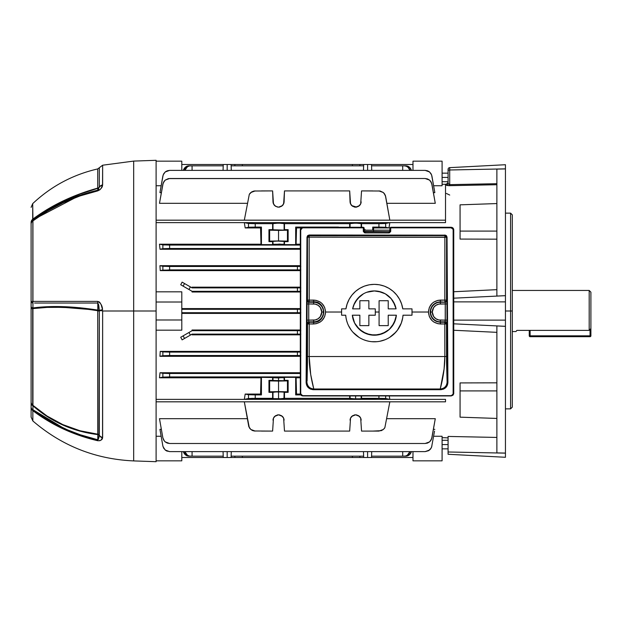 <?xml version="1.0" encoding="UTF-8"?>
<svg xmlns="http://www.w3.org/2000/svg" width="622" height="622" viewBox="0 0 622 622"><rect width="100%" height="100%" fill="white"/><g stroke="black" fill="none" stroke-linecap="round" stroke-linejoin="round"><path stroke-width="0.93" d="M223.057 451.619L223.259 457.497L227.178 457.497L227.178 451.619L227.178 457.497L234.883 457.497L234.883 456.167L234.883 457.497L242.347 457.497L242.386 456.167L242.347 457.497L359.889 457.497L359.889 456.167L359.889 457.497L367.594 457.497L367.594 451.619L367.594 457.497L412.977 457.497L371.513 457.497L371.715 451.619L371.513 457.497L363.683 457.497L363.473 451.619L363.683 457.497L231.089 457.497L231.298 451.619L231.089 457.497L181.795 457.497L223.259 457.497L223.057 451.619M352.386 456.167L352.425 457.497L352.386 456.167M231.298 170.381L231.089 164.503L227.178 164.503L227.178 170.381L227.178 164.503L181.795 164.503L223.259 164.503L223.057 170.381L223.259 164.503L231.089 164.503L231.298 170.381M371.715 170.381L371.513 164.503L367.594 164.503L367.594 170.381L367.594 164.503L359.889 164.503L359.889 165.833L359.889 164.503L352.425 164.503L352.386 165.833L352.425 164.503L234.883 164.503L234.883 165.833L234.883 164.503L231.089 164.503L363.683 164.503L363.473 170.381L363.683 164.503L412.977 164.503L371.513 164.503L371.715 170.381M242.386 165.833L242.347 164.503L242.386 165.833M361.164 223.282L361.164 227.271L361.164 223.282L360.682 223.212L361.545 223.663L361.545 227.271L361.545 223.663L378.93 223.663L378.93 227.092L388.975 227.94L389.831 222.645L385.368 223.508L380.12 223.663L361.545 223.663L355.613 223.096L349.673 223.663L284.487 223.663L278.547 223.096L272.615 223.663L254.04 223.663L248.792 223.508L244.322 222.645L389.831 222.645L388.975 227.94L373.589 227.94L373.519 230.171L373.589 227.94L372.733 227.092L372.733 230.171L372.733 227.092L378.93 227.092L372.733 227.092L373.589 227.94L373.48 231.648M260.797 235.831L260.991 244.205L261.427 244.64L261.427 227.092L260.571 227.94L245.185 227.94L248.481 227.287L261.427 227.092L260.571 227.94L260.991 244.205L260.571 227.94L260.991 244.205L159.489 244.205L160.01 249.259L159.489 244.205L162.863 244.874L162.863 248.691L160.01 249.259L169.612 248.497L169.612 245.068L300.294 245.068L168.422 245.068L159.489 244.205L160.01 249.259L300.294 249.259L160.01 249.259L159.489 244.205L260.991 244.205L261.427 244.64L272.615 244.64L279.612 244.073L284.487 244.64L295.675 244.64L296.103 244.205L296.523 227.94L301.134 227.94L296.523 227.94L296.103 244.205L296.523 227.94L295.675 227.092L338.485 227.092L295.675 227.092L295.675 244.64L284.487 244.64L284.487 241.647L288.134 241.647L287.457 241.103L278.547 240.924L269.645 241.103L268.961 241.647L272.615 241.647L272.615 244.64L261.427 244.64L261.427 227.092L255.23 227.092L255.23 223.663L272.615 223.663L272.615 229.658L268.961 229.658L268.961 241.647L277.49 241.079L288.134 241.647L288.134 229.658L284.487 229.658L284.487 223.663L349.673 223.663L349.673 227.271L349.673 223.663L350.536 223.212L350.054 223.282L350.054 227.271L350.054 223.282M283.624 230.109L268.961 229.658L269.645 230.202L287.457 230.202L288.134 229.658L284.106 230.039L284.487 223.663L282.411 223.15L272.996 223.282L272.615 229.658L278.547 230.226L272.996 230.039L272.996 223.282L282.411 223.15L284.106 223.282L284.106 230.039L283.624 230.109M361.164 398.718L378.93 398.337L361.545 398.337L361.545 395.942L361.164 398.718L361.164 395.942L361.164 398.718L355.613 398.904L355.613 395.942L355.613 398.904L349.673 398.337L284.487 398.337L278.547 398.904L278.547 391.774L284.106 391.961L283.966 398.756L251.809 398.368L244.322 399.355L245.185 394.06L260.571 394.06L260.991 377.795L159.489 377.795L160.01 372.741L300.294 372.741L160.01 372.741L159.489 377.795L260.991 377.795L260.571 394.06L245.185 394.06L244.322 399.355L389.831 399.355L244.322 399.355L248.481 398.531L248.481 394.713L255.23 394.908L255.23 398.337L272.615 398.337L272.615 392.342L268.961 392.342L268.961 380.353L272.615 380.353L272.615 377.36L261.427 377.36L261.427 394.908L255.23 394.908L261.427 394.908L260.571 394.06L261.427 394.908L261.427 377.36L284.106 377.741L284.106 380.734L278.547 380.921L278.547 377.927L284.487 377.36L284.487 380.353L288.134 380.353L288.134 392.342L284.487 392.342L284.487 398.337L349.673 398.337L349.673 395.942L350.054 398.718L350.054 395.942L350.054 398.718L350.536 398.788L350.054 398.718M156.106 399.378L445.515 399.378L445.515 401.82L156.106 401.82L445.515 401.82L445.515 399.378L156.106 399.378M181.795 330.173L156.106 330.173L181.795 330.173L181.795 319.988L181.795 330.173M300.294 313.402L181.795 313.402L300.294 313.402M389.271 395.942L389.831 399.355L389.271 395.942L389.831 399.355L385.368 398.492L378.93 398.337L378.93 395.942L378.93 398.337L385.671 398.531L385.671 395.942L385.671 398.531L389.831 399.355L389.271 395.942M300.294 334.838L192.074 334.838L192.074 334.115L192.074 334.838L300.294 334.838M192.074 330.002L300.294 330.002L192.074 330.002L192.074 330.694L192.074 330.002M182.114 339.869L180.714 337.248L182.114 339.869L192.074 334.115L297.425 334.115L192.074 334.115L190.418 335.071L188.933 332.506L190.418 335.071L184.571 338.446L183.086 335.88L180.714 337.248L182.114 339.869L184.571 338.446L183.086 335.88L180.714 337.248L182.114 339.869M300.854 352.068L162.863 351.904L162.863 355.722L159.932 356.305L300.294 356.305L159.932 356.305L160.243 351.383L300.294 351.383L160.243 351.383L159.932 356.305L168.422 355.527L300.854 355.559M260.571 227.94L245.185 227.94L244.322 222.645L245.185 227.94L244.322 222.645L389.831 222.645L388.975 227.94L373.589 227.94M181.795 308.598L300.294 308.598L181.795 308.598M156.106 291.827L181.795 291.827L181.795 302.012L156.106 302.012L181.795 302.012L181.795 291.827L156.106 291.827M445.515 222.622L156.106 222.622L445.515 222.622L445.515 220.18L445.515 222.622M180.714 284.752L182.114 282.131L180.714 284.752L188.933 289.494L190.418 286.929L192.074 287.885L192.074 287.162L300.294 287.162L192.074 287.162L192.074 287.885L297.425 287.885L192.074 287.885L182.114 282.131L184.571 283.554L183.086 286.12L180.714 284.752L182.114 282.131L180.714 284.752M300.854 287.846L297.425 287.885L297.425 291.306L192.074 291.306L192.074 291.998L300.294 291.998L192.074 291.998L192.074 291.306L300.854 291.337M300.854 269.932L162.863 270.096L162.863 266.278L159.932 265.695L300.294 265.695L159.932 265.695L160.243 270.617L159.932 265.695L168.422 266.473L300.854 266.441M300.294 270.617L160.243 270.617L300.294 270.617M160.243 431.116L162.863 445.958L159.932 429.351L161.362 429.351L159.932 429.351L162.863 445.958L163.679 448.19L165.685 450.382M433.41 429.351L434.84 429.351L433.41 429.351M433.62 436.263L442.087 436.263L433.62 436.263M156.106 436.263L161.152 436.263L156.106 436.263M159.489 418.684L247.299 418.684L159.489 418.684L162.863 437.834L159.489 418.684M430.408 441.052L431.909 437.834L435.283 418.684L386.861 418.684L435.283 418.684L431.598 438.992L429.569 441.892L427.508 443.082L425.16 443.494L169.612 443.494L167.264 443.082L165.203 441.892L163.679 440.073L162.863 437.834L164.363 441.052M261.427 431.093L272.615 431.093L273.47 418.116L274.691 416.382L278.547 414.82L282.411 416.382L283.624 418.116L284.487 431.093L349.673 431.093L350.536 418.116L351.749 416.382L355.613 414.82L359.469 416.382L360.682 418.116L361.545 431.093L378.93 431.093L361.545 431.093L360.682 418.116L358.637 415.714L355.613 414.82L352.581 415.714L350.536 418.116L349.673 431.093L284.487 431.093L283.624 418.116L281.579 415.714L278.547 414.82L275.523 415.714L273.47 418.116L272.615 431.093L254.04 430.984L250.829 429.483L248.792 426.583L244.322 401.835L389.831 401.835L384.863 427.664L383.331 429.483L381.27 430.673L372.733 431.093M360.682 223.212L350.536 223.212L360.682 223.212M261.427 190.907L272.615 190.907L254.04 191.016L251.809 191.825L249.298 194.336L249.982 193.356M384.178 193.356L385.671 196.568L389.831 220.165L244.322 220.165L249.298 194.336L244.322 220.165L389.831 220.165L385.368 195.417L383.331 192.517L380.12 191.016L361.545 190.907L360.682 203.884L358.637 206.286L355.613 207.18L352.581 206.286L350.536 203.884L349.673 190.907L284.487 190.907L283.624 203.884L281.579 206.286L278.547 207.18L275.523 206.286L273.47 203.884L272.615 190.907L272.996 201.816L273.983 204.793M360.682 398.788L350.536 398.788L360.682 398.788M255.23 431.093L250.829 429.483L249.298 427.664L244.322 401.835L389.831 401.835L384.863 427.664L383.331 429.483L378.93 431.093M384.178 428.644L384.863 427.664M223.212 456.167L192.074 456.167L192.074 451.619L192.074 456.167L223.212 456.167M192.074 456.167L188.933 456.167L192.074 456.167L189.383 456.066L187.447 455.25L184.827 451.619A6.85 5.932 -90 0 0 190.418 456.167L187.898 456.066L185.962 455.25L183.342 451.619A6.85 5.932 90 0 0 188.933 456.167M363.637 456.167L231.135 456.167L363.637 456.167M430.408 180.948L431.909 184.166L435.283 203.316L386.861 203.316L435.283 203.316L431.598 183.008L429.569 180.108L427.508 178.918L425.16 178.506L168.422 178.607L165.203 180.108L163.174 183.008L159.489 203.316L247.299 203.316L159.489 203.316L162.863 184.166L164.363 180.948M434.84 192.649L433.41 192.649L434.84 192.649L431.909 176.042L434.84 192.649M160.243 190.884L162.863 176.042L159.932 192.649L161.362 192.649L159.932 192.649L163.174 174.891L165.203 171.983L167.264 170.793L169.612 170.381L425.16 170.381L427.508 170.793L429.569 171.983L431.598 174.891L434.529 190.884M161.152 185.737L156.106 185.737L161.152 185.737M442.087 185.737L433.62 185.737L442.087 185.737L442.087 161.16L412.977 161.16L412.977 170.381L412.977 161.16L442.087 161.16L442.087 185.737M363.637 165.833L231.135 165.833L363.637 165.833M223.212 165.833L192.074 165.833L192.074 170.381L192.074 165.833L188.933 165.833L223.212 165.833M402.698 170.381L402.698 165.833L371.559 165.833L405.839 165.833L402.698 165.833L402.698 170.381M300.854 309.258L181.795 309.289L297.425 309.289L297.425 312.71L300.854 312.742M181.795 312.71L297.425 312.71L181.795 312.71M192.074 291.306L188.933 289.494L192.074 291.306M300.854 334.154L297.425 334.115L297.425 330.694L300.854 330.663M192.074 330.694L297.425 330.694L192.074 330.694L183.086 335.88L192.074 330.694M402.698 456.167L402.698 451.619L402.698 456.167L371.559 456.167L405.839 456.167L402.698 456.167L405.388 456.066L407.324 455.25L409.945 451.619A6.85 5.932 90 0 1 404.362 456.167L405.839 456.167A6.85 5.932 -90 0 0 411.43 451.619L409.657 454.565L407.869 455.755L405.839 456.167M160.01 372.741L168.422 373.503L300.294 373.503L169.612 373.503L169.612 376.932L163.174 377.087L159.489 377.795L162.863 377.126L162.863 373.309L160.01 372.741L159.489 377.795L160.01 372.741M169.612 248.497L300.294 248.497L169.612 248.497L169.612 245.068L162.863 244.874L162.863 248.691L169.612 248.497M162.863 351.904L160.243 351.383L162.863 351.904L162.863 355.722L169.612 355.527L169.612 352.099L297.425 352.099L297.425 355.527L169.612 355.527L169.612 352.099L162.863 351.904M162.863 270.096L160.243 270.617L169.612 269.901L297.425 269.901L297.425 266.473L169.612 266.473L169.612 269.901L169.612 266.473L162.863 266.278L162.863 270.096M372.733 190.907L361.545 190.907L360.682 203.884L359.469 205.618L355.613 207.18L354.548 207.079M365.2 230.171L365.2 229.658L364.173 229.658L365.2 229.658L365.2 230.171M364.562 230.171L365.2 229.658L364.562 230.171M283.111 204.793L284.106 201.816L284.487 190.907L349.673 190.907L350.054 201.816L351.041 204.793M300.807 394.908L295.675 394.908L295.675 377.36L284.487 377.36L295.675 377.36L296.103 377.795L296.523 394.06L296.103 377.795L300.294 377.795L296.103 377.795L295.675 377.36L295.675 394.908L300.807 394.908M249.329 227.209L255.23 227.092L255.23 223.663L248.481 223.469L248.481 227.287L248.481 223.469L244.322 222.645L245.185 227.94L249.982 227.178M296.103 244.205L300.294 244.205L296.103 244.205L295.675 244.64L295.675 227.092L296.523 227.94M164.363 244.982L163.679 244.951M296.523 394.06L300.387 394.06L296.523 394.06L295.675 394.908L296.523 394.06L296.103 377.795L296.305 386.169M300.294 376.932L169.612 376.932L300.294 376.932M260.991 377.795L261.427 377.36L260.991 377.795L260.571 394.06M245.185 394.06L248.481 394.713L245.185 394.06L244.322 399.355L245.185 394.06M359.469 416.382L360.146 417.175M356.624 414.913L354.548 414.921M279.573 414.913L277.529 414.913L279.612 414.921M283.088 417.175L282.474 416.445M249.298 427.664L249.982 428.644M431.909 445.958L431.093 448.19L428.589 450.701L430.408 449.17L431.598 447.109L434.529 431.116M166.183 450.701L169.612 451.619L425.16 451.619L428.597 450.693M425.16 451.619L169.612 451.619L425.16 451.619L429.569 450.017M425.16 443.494L169.612 443.494L425.16 443.494L429.569 441.892L431.093 440.073M425.16 178.506L169.612 178.506L425.16 178.506L429.569 180.108L431.093 181.927M425.16 170.381L169.612 170.381L425.16 170.381L429.569 171.983L428.597 171.307M166.175 171.307L165.203 171.983L169.612 170.381M405.839 165.833L407.869 166.245L409.657 167.435L411.43 170.381A6.85 5.932 -90 0 0 405.839 165.833L402.698 165.833M409.945 170.381L408.172 167.435L406.384 166.245L404.362 165.833A6.85 5.932 90 0 1 409.945 170.381M412.977 451.619L412.977 460.84L442.087 460.84L442.087 436.263L442.087 460.84L412.977 460.84L412.977 451.619M273.462 418.139L273.151 419.057M273.12 419.181L272.996 420.169M274.691 416.382L274.014 417.168M273.983 417.207L273.486 418.101M277.451 414.928L274.706 416.367M282.396 416.367L279.651 414.928M283.616 418.101L283.111 417.207M284.098 420.169L283.974 419.181M283.951 419.057L283.632 418.139M278.547 414.82L277.529 414.913M350.528 418.139L350.209 419.057M350.186 419.181L350.054 420.169M351.749 416.382L351.072 417.168M351.041 417.207L350.544 418.101M354.587 414.913L355.605 414.82M354.509 414.928L351.757 416.367M356.709 414.928L359.454 416.367M360.674 418.101L360.177 417.207M361.164 420.169L361.032 419.181M361.009 419.057L360.698 418.139M269.645 230.202L269.645 241.103L268.961 241.647L268.961 229.658L269.645 230.202L278.547 230.381L278.547 240.924L269.645 241.103L269.645 230.202M287.457 230.202L287.457 241.103L278.547 240.924L278.547 230.381L287.457 230.202L288.134 229.658L288.134 241.647L287.457 241.103L287.457 230.202M287.457 391.798L288.134 392.342L288.134 380.353L287.457 380.897L287.457 391.798L287.457 380.897L278.547 381.076L278.547 391.619L287.457 391.798L278.547 391.619L278.547 381.076L269.645 380.897L269.645 391.798L278.547 391.619L269.645 391.798L269.645 380.897L268.961 380.353L268.961 392.342L269.645 391.798L268.961 392.342L272.615 392.342L277.49 391.774L288.134 392.342L287.457 391.798M284.106 380.734L268.961 380.353L269.645 380.897L287.457 380.897L288.134 380.353L284.106 380.734L284.487 377.36L284.106 380.734L278.547 380.921L272.996 380.734L272.996 377.741L278.547 377.927L278.547 380.921L273.47 380.804L272.615 380.353L272.615 377.36L272.996 380.734M284.106 398.718L284.106 391.961L284.106 398.718L274.691 398.85L272.615 398.337L272.615 392.342L272.996 391.961L272.996 398.718L272.996 391.961L278.547 391.774L278.547 398.904L272.996 398.718M283.624 203.884L282.411 205.618L278.547 207.18L279.612 207.079M283.088 204.832L282.474 205.555M277.536 207.087L274.691 205.618L273.47 203.884M283.632 203.86L283.951 202.943M283.974 202.819L284.098 201.831M278.547 207.18L279.566 207.087M279.651 207.072L282.396 205.633M274.699 205.633L277.451 207.072M274.675 205.602L274.014 204.832M272.996 201.831L273.12 202.819M273.151 202.943L273.462 203.86M354.594 207.087L356.631 207.087L351.749 205.618L350.536 203.884M360.698 203.86L361.009 202.943M361.032 202.819L361.164 201.831M359.469 205.618L360.146 204.832M360.177 204.793L360.674 203.899M356.709 207.072L359.462 205.633M354.509 207.072L351.764 205.633M351.072 204.825L351.733 205.602M350.054 201.831L350.186 202.819M350.209 202.943L350.528 203.86M355.613 207.18L356.631 207.087M273.47 241.196L274.691 241.134L273.47 241.196M278.547 241.079L274.691 241.134L278.547 241.079M272.996 230.039L272.996 223.282M284.106 223.282L284.106 230.039M284.106 241.266L284.487 244.64L284.106 241.266L284.106 244.259L272.996 244.259L272.996 241.266L272.615 244.64L272.996 241.266M284.106 391.961L272.996 391.961M188.933 165.833A6.85 5.932 90 0 0 183.342 170.381L185.962 166.75L187.898 165.934L190.418 165.833A6.85 5.932 -90 0 0 184.827 170.381L187.447 166.75L189.383 165.934L192.074 165.833M156.106 161.16L181.795 161.16L181.795 170.381L181.795 161.16L156.106 161.16M181.795 460.84L156.106 460.84L181.795 460.84L181.795 451.619L181.795 460.84M156.106 319.988L181.795 319.988L181.795 302.012L181.795 319.988L156.106 319.988M159.932 356.305L160.243 351.383L159.932 356.305M159.932 265.695L160.243 270.617L159.932 265.695M388.975 227.94L385.671 227.287L385.671 223.469L389.831 222.645L388.975 227.94M188.933 289.494L190.418 286.929L184.571 283.554L183.086 286.12L188.933 289.494M300.294 266.457L297.425 266.473L297.425 269.901L300.294 269.925M300.294 287.862L297.425 287.885L297.425 291.306L300.294 291.329M300.294 309.266L297.425 309.289L297.425 312.71L300.294 312.734M300.294 330.671L297.425 330.694L297.425 334.115L300.294 334.138M300.294 352.075L297.425 352.099L297.425 355.527L300.294 355.543M169.612 376.932L169.612 373.503L162.863 373.309L162.863 377.126L169.612 376.932M249.298 194.336L250.829 192.517L255.23 190.907M255.23 398.337L255.23 394.908L248.481 394.713L248.481 398.531L255.23 398.337M251.809 430.175L252.929 430.688M163.679 440.073L165.203 441.892L169.612 443.494M166.175 450.693L167.302 451.214M169.612 451.619L165.203 450.017L163.003 446.588M162.863 176.042L163.679 173.81L165.203 171.983M163.679 181.927L165.203 180.108L169.612 178.506M378.93 223.663L378.93 227.092L385.671 227.287L385.671 223.469L378.93 223.663M429.569 171.983L431.093 173.81L431.909 176.042M378.93 190.907L383.331 192.517L384.863 194.336M445.515 220.18L156.106 220.18L445.515 220.18L445.515 184.205L445.515 221.346M589.189 290.451L512.295 290.451L589.189 290.451L589.189 330.375L589.189 290.451L590.9 292.161L590.9 328.548L590.9 292.161M516.905 330.375L589.189 330.375L590.9 328.548L589.189 330.375L516.905 330.375L516.206 331.246L516.905 330.375M515.988 331.549L512.295 331.549L515.988 331.549L516.485 330.881L515.988 331.549M442.087 444.574L448.081 444.574L442.087 444.574M98.634 304.694L99.302 310.712L97.724 310.712A2.395 0.521 99.3 0 0 97.724 310.705L99.302 310.705L97.724 310.705A2.395 0.521 99.3 0 0 97.802 310.098L97.802 303.031L88.993 303.038M54.487 307.221L71.242 307.719L88.736 309.406L62.962 307.322L47.085 307.408L32.702 308.621L32.702 405.155L47.015 416.009L62.83 424.608L79.896 430.735L97.724 434.187A2.395 2.076 180 0 1 99.302 435.213A2.395 2.076 0 0 0 97.724 434.187L97.724 311L99.302 311L98.937 437.779M156.106 160.305L133.676 161.09L133.676 311L156.106 311L156.106 160.305L156.106 461.695L156.106 311L133.676 311L133.676 460.91L133.676 311L102.638 311L102.638 437.406L101.176 439.972L99.893 440.695L97.755 440.734L88.86 438.432L71.608 432.531L55.257 424.958L39.995 415.799L32.849 410.668L32.849 420.954L32.849 410.668C51.82 425.02 73.458 435.042 97.755 440.734C100.741 440.71 102.335 439.762 102.544 437.904L102.638 311L133.676 311L133.676 460.91C95.469 459.199 61.858 445.881 32.849 420.954L31.1 417.09L31.1 222.412A5.139 4.393 0 0 1 32.702 219.224L47.015 209.575L62.83 201.077L79.896 193.854L97.724 188.101L97.724 168.927L99.302 167.738L99.302 187.082A2.395 2.076 0 0 1 97.724 188.101L97.724 168.927C72.922 174.634 51.253 186.203 32.702 203.627L32.702 219.224C51.229 205.4 72.906 195.028 97.724 188.101A2.395 2.076 180 0 0 99.302 187.082L99.271 187.245A2.395 2.317 0 0 1 97.802 188.326L80.028 194.064L63.009 201.256L47.225 209.707L32.927 219.294L32.95 220.227L47.567 210.314L63.374 201.956L80.199 195.207L97.802 190.192L97.802 188.59M97.802 190.145L97.802 190.192C73.52 195.86 51.906 205.874 32.95 220.227A5.139 1.695 52.7 0 0 32.849 220.942C51.82 206.574 73.458 196.552 97.755 190.876C100.741 189.29 102.335 187.471 102.544 185.434L102.638 165.211L102.638 184.889L101.176 188.295L99.893 189.757L97.755 190.876L80.145 195.891L63.296 202.655L47.474 211.021L32.849 220.942L32.849 301.39L97.755 301.398L99.893 302.556L101.176 304.733L102.544 309.663C102.335 305.76 100.741 303.007 97.755 301.398L99.893 302.549L98.945 301.732M133.676 311L133.676 161.09L133.676 311M101.176 188.295L101.697 187.432M39.676 307.867L47.015 307.408M47.56 307.385L52.621 307.245M88.736 309.406L97.724 310.712L88.752 309.406M34.529 303.038L97.802 303.031L99.302 310.705L99.271 435.361A2.395 1.687 0 0 0 97.802 434.584A2.395 0.591 96.5 0 0 97.724 434.187A2.395 0.591 -83.5 0 1 97.802 434.584A2.395 1.687 180 0 1 99.271 435.361L97.802 439.777L98.626 438.93L97.802 439.777L97.802 434.584A2.395 0.591 -83.5 0 0 97.786 434.467A2.395 0.591 96.5 0 1 97.802 434.584C73.062 431.536 51.439 421.941 32.927 405.777L32.95 409.735L40.096 414.866L55.335 424.025L67.495 429.849L80.199 434.747L97.802 439.777L97.802 434.584L80.028 431.17L63.009 425.098L47.225 416.569L39.894 411.461L32.702 405.155C51.229 421.421 72.906 431.093 97.724 434.187L97.724 310.712L99.302 310.712L97.724 310.712C73.038 306.887 51.362 306.195 32.702 308.621L32.927 307.929L39.909 307.182L63.141 306.654L80.075 307.773L97.802 310.098L97.802 303.031L98.626 304.663L97.802 303.031A5.139 1.322 -90 0 1 97.755 301.398L32.849 301.39A5.139 3.398 90.1 0 0 32.95 303.038L32.927 307.929C51.579 305.511 73.202 306.234 97.802 310.098A2.395 0.63 180 0 1 99.271 310.394L99.271 310.292M54.549 306.545L53.259 306.56M62.317 303.038L63.25 303.038M67.409 303.038L63.623 303.038M80.199 303.046L71.794 303.046M71.678 303.046L67.495 303.038M63.374 303.038L36.48 303.038M61.827 427.283L55.335 424.025M39.909 411.469L52.139 419.555M63.141 425.153L80.075 431.178M78.862 195.666L71.942 198.262M67.269 200.206L64.851 201.279M59.323 203.899L55.335 205.936M39.909 214.349L55.055 205.268M63.141 201.194L80.075 194.041M62.472 201.256L47.956 209.015M46.409 209.948L34.529 217.871M62.387 201.551L63.607 200.968M79.072 194.422L80.44 193.909M97.802 439.777A5.139 0.661 103 0 0 97.755 440.734A5.139 0.661 -77 0 1 97.802 439.777C73.52 434.094 51.906 424.08 32.95 409.735L32.927 219.294C51.439 205.563 73.062 195.238 97.802 188.326L97.802 188.326A2.395 2.317 180 0 0 99.271 187.245L97.802 190.192A5.139 0.661 77 0 0 97.755 190.876A5.139 0.661 -103 0 1 97.802 190.192L98.626 189.399L97.802 190.192L97.802 188.676M98.369 189.796L98.634 189.399M32.849 410.621A5.139 1.703 127.3 0 1 32.857 410.263L32.95 409.735A5.139 1.703 127.3 0 0 32.849 410.668A5.139 4.657 180 0 1 31.1 407.161L31.1 403.227A5.139 3.343 0 0 0 32.927 405.777A5.139 3.343 180 0 1 31.1 403.227L31.1 401.89A5.139 4.502 0 0 0 32.702 405.155A5.139 4.502 180 0 1 31.1 401.89L31.1 308.706L32.702 308.621L31.1 308.706L31.1 306.623A5.139 1.711 0 0 0 32.927 307.929A5.139 1.711 180 0 1 31.1 306.623L31.1 301.724A5.139 0.451 0 0 1 32.849 301.39A5.139 0.451 180 0 0 31.1 301.724A5.139 1.703 0 0 0 32.95 303.038A5.139 1.703 180 0 1 31.1 301.724L31.1 224.107A5.139 5.046 -0 0 1 32.95 220.227A5.139 5.046 180 0 0 31.1 224.107A5.139 4.206 0 0 1 32.849 220.942A5.139 4.206 180 0 0 31.1 224.107L31.1 222.412A5.139 4.393 180 0 1 32.702 219.224L32.927 219.294A5.139 5.054 180 0 0 31.1 223.15A5.139 5.054 -0 0 1 32.927 219.294L32.702 203.627L31.1 207.351M97.04 434.109L83.947 431.769M79.569 430.642L64.393 425.292M55.304 420.9L51.766 418.925M43.672 413.77L33.681 406.018M97.724 310.712A2.395 0.521 -80.7 0 0 97.724 310.705A2.395 0.521 -80.7 0 0 97.802 310.098A2.395 0.63 0 0 1 99.271 310.394L102.544 309.663L99.271 310.394L98.82 305.729M32.865 410.209A5.139 1.703 127.3 0 1 32.943 409.789M33.028 409.789L63.226 427.944M80.759 434.941L97.265 439.653M102.544 185.434A5.139 4.237 -161.5 0 0 99.271 187.245A5.139 4.237 18.5 0 1 102.544 185.434M133.676 161.09L102.638 165.211L99.302 167.738L99.302 187.082A5.139 4.447 0 0 1 102.638 184.889A5.139 4.447 180 0 0 99.302 187.082L97.802 190.192M34.529 219.045L79.834 195.331M81.513 194.764L97.164 190.34M97.755 301.398A5.139 1.322 90 0 0 97.802 303.031M99.302 310.712L102.638 310.705L99.302 310.712M99.302 435.213A5.139 4.455 0 0 0 102.638 437.406A5.139 4.455 180 0 1 99.302 435.213M99.271 435.361A5.139 4.502 21.8 0 0 102.544 437.904A5.139 4.502 -158.2 0 1 99.271 435.361M32.857 410.24L32.849 410.668L32.857 410.24M32.849 410.668A5.139 4.657 0 0 1 31.1 407.161A5.139 3.351 0 0 0 32.95 409.735A5.139 3.351 180 0 1 31.1 407.161L31.1 417.09M31.1 262.041L31.1 259.631M31.1 319.669L31.1 320.237M31.1 351.002L31.1 351.71M31.1 320.828L31.1 321.527M31.1 352.581L31.1 353.195M31.1 365.301L31.1 365.954L31.1 365.301M31.1 366.778L31.1 365.954M31.1 377.142L31.1 378.23M31.1 379.257L31.1 378.705M31.1 389.426L31.1 388.851M31.1 295.528L31.1 296.445L31.1 295.528M31.1 304.15L31.1 303.606L31.1 304.15M31.1 303.116L31.1 303.606M31.1 302.238L31.1 302.704M31.1 308.667L31.1 309.414L31.1 308.667M31.1 310.285L31.1 309.414M31.1 315.043L31.1 315.999M31.1 307.066L31.1 305.254L31.1 307.066M31.1 268.727L31.1 272.452L31.1 268.727M31.1 251.513L31.1 250.433M31.1 360.301L31.1 361.81L31.1 360.301M31.1 346.236L31.1 348.74M31.1 348.406L31.1 347.745L31.1 348.406M31.1 347.138L31.1 346.648M31.1 297.619L31.1 296.453M448.081 177.425L442.087 177.425L448.081 177.425M590.045 329.466L590.045 335.833L530.107 335.833L530.107 330.375L530.107 336.689L590.045 336.689A0.855 0.855 0 0 0 590.9 335.833L590.9 328.548L590.9 335.833A0.855 0.855 0 0 1 590.045 336.689L590.045 335.833L590.9 335.833L590.045 335.833L590.045 336.689L530.107 336.689L530.107 335.833L529.252 335.833L529.252 330.375L529.252 335.833L590.045 335.833L590.045 329.466M529.252 335.833L530.107 336.689A0.855 0.855 0 0 1 529.252 335.833M510.584 311L510.584 408.864L510.584 311L505.445 311L510.584 311L510.584 213.136L510.584 311L512.295 311L510.584 311M512.295 407.153L512.295 311L512.295 407.153L510.584 408.864L505.445 408.864M460.07 204.871L460.07 231.081L496.885 231.081L460.07 231.081L460.07 239.073L496.885 239.175L460.07 239.073L460.07 204.84L496.885 203.557M496.885 418.443L460.07 417.16L460.07 382.927L496.885 382.825L460.07 382.927L460.07 390.919L496.885 390.919L460.07 390.919L460.07 417.129M496.885 332.342L453.733 330.259L496.885 332.342M448.081 436.434L496.885 437.437L448.081 436.434L448.081 451.984L505.445 453.135L505.445 326.348L496.885 325.944L496.885 452.894L505.445 453.088L496.885 452.894L496.885 325.944L505.445 326.325L453.733 323.821L505.445 326.325L505.445 320.12L453.733 320.12L505.445 320.12L505.445 301.88L453.733 301.88L505.445 301.88L505.445 168.912L496.885 169.106L496.885 296.056L505.445 295.652L496.885 296.056L496.885 169.106L505.445 168.865L449.706 169.985L449.706 184.641L496.885 183.692L449.706 184.641L449.706 169.985L505.445 168.865L505.445 164.721L449.706 167.645L449.706 169.985L449.706 167.645L505.445 164.721L505.445 295.675L453.733 298.179L505.445 295.675L505.445 453.135L448.081 451.984L448.081 454.27L505.445 457.279L448.081 454.27L448.081 436.434M445.515 400.654L445.515 401.82M505.445 457.279L505.445 453.135L505.445 457.279M496.885 289.658L453.733 291.741L496.885 289.658M449.286 184.61L449.659 185.675L496.885 184.718L448.975 185.683L446.635 185.395L446.417 184.182L445.515 184.205M448.081 183.14L448.081 170.638A1.711 0.653 0 0 1 449.706 169.985A1.711 0.653 180 0 0 448.081 170.638L448.081 169.355A1.711 1.711 0 0 1 449.706 167.645A1.711 1.711 0 0 0 448.081 169.355L448.081 183.521A1.711 1.695 0 0 1 446.417 185.216L446.417 184.182L448.081 182.518M446.417 193.465L449.722 195.051M448.081 183.521L449.706 184.641L449.659 185.675L446.417 185.216A1.711 1.695 180 0 0 448.081 183.521M512.295 214.847L512.295 311L512.295 214.847L510.584 213.136L505.445 213.136M444.886 235.155L444.886 235.582L309.142 235.582L309.142 235.155L444.886 235.155L309.142 235.015L307.626 235.637L306.988 237.145L306.117 382.382L306.63 385.111L308.139 387.483L310.495 389.115L313.348 389.706L440.679 389.706L443.54 389.115L445.896 387.475L447.405 385.111L447.91 382.382L447.039 237.145L446.402 235.637L444.886 235.015L447.039 237.145L447.91 382.382C447.607 386.728 445.197 389.17 440.679 389.706L440.259 388.991L444.092 368.932L444.839 356.53L309.196 356.53L310.697 374.498L313.776 388.991L440.259 388.991L313.776 388.991L313.348 389.419L440.679 389.419L443.377 388.859L445.585 387.312L447.008 385.096L447.482 382.522L446.612 237.285L447.008 320.781L446.526 323.961L446.565 362.408L447.109 382.141C446.666 386.278 444.388 388.556 440.259 388.991L440.679 389.419C444.932 388.905 447.202 386.604 447.482 382.522L447.91 382.382L447.482 382.522L446.612 237.285L446.098 236.08L444.886 235.582L309.142 235.582L444.87 235.598A1.711 1.711 45 0 1 446.588 237.309L309.157 237.153L309.212 300.107L313.651 300.107L307.501 300.107L315.984 300.317L320.283 302.098L322.095 303.59L324.676 307.47L325.578 312.034L341.595 312.034L325.578 312.034L324.676 316.598L322.095 320.478L320.291 321.963L315.999 323.751L309.212 323.984L309.196 356.53L444.839 356.53L444.816 323.984L438.051 323.751L433.744 321.971L431.932 320.478L429.351 316.598L428.449 312.034L429.351 307.47L431.932 303.59L433.736 302.105L438.036 300.317L444.816 300.107L440.376 300.084L444.816 300.084L444.87 237.153L444.816 300.107L440.376 300.084C433.122 300.807 429.149 304.788 428.449 312.034L412.005 312.034L428.449 312.034C429.149 319.28 433.13 323.261 440.376 323.984L444.816 323.984L444.839 356.53C444.94 373.208 439.964 389.629 440.259 388.991C444.388 388.556 446.666 386.278 447.109 382.141L446.549 356.445L444.839 356.53L446.549 356.445L446.526 323.961L444.816 323.984L446.946 323.541A1.711 1.711 -135 0 0 445.235 321.831L440.376 321.831A9.796 9.796 0 0 1 430.579 312.034L432.29 312.034A8.086 8.086 0 0 0 440.376 320.12L440.376 323.961L444.816 323.961L444.816 322.25L440.376 322.25L436.465 321.473L433.153 319.257L430.937 315.945L430.16 312.034L430.579 312.034A9.796 9.796 0 0 0 440.376 321.831L440.376 322.25L445.235 321.831L440.376 321.831L440.376 320.12L445.298 320.12L445.298 303.948L438.798 304.104L435.882 305.316L433.651 307.54L432.29 312.034L433.651 316.528L435.882 318.752L438.798 319.965L445.298 320.12L444.816 322.25L446.526 323.961L444.816 322.25L444.816 323.984L440.376 323.984L440.376 322.25C434.172 321.628 430.766 318.231 430.16 312.034L430.937 308.131L433.153 304.811L436.465 302.595L440.376 301.818L440.376 302.238A9.796 9.796 0 0 0 430.579 312.034L430.16 312.034C430.766 305.837 434.172 302.44 440.376 301.818L440.376 302.238L445.235 302.238L440.376 301.818L440.376 300.107L440.376 301.818L445.235 302.238L445.235 321.831A1.711 1.711 45 0 1 446.946 323.541L447.008 320.12L445.298 320.12L447.008 320.12L447.008 303.948L440.376 303.948A8.086 8.086 0 0 0 432.29 312.034L430.579 312.034A9.796 9.796 0 0 1 440.376 302.238L440.376 303.948L440.376 302.238L445.235 302.238L445.298 303.948L447.008 303.948L446.946 300.527A1.711 1.711 135 0 1 445.235 302.238A1.711 1.711 -45 0 0 446.946 300.527L446.526 300.107A1.711 1.711 135 0 1 444.816 301.818L444.816 300.107L444.816 301.818L446.028 301.32L446.526 300.107L444.816 300.084L446.526 300.107L446.588 237.309L446.083 236.096L444.87 235.598L444.87 237.153L446.588 237.309L447.039 237.145L444.886 235.582L308.489 235.715L307.423 237.285L306.545 382.522L307.105 380.804L307.462 362.408L307.501 323.961L307.027 321.411L307.447 237.309A1.711 1.711 -45 0 1 309.157 235.598L309.157 237.153L444.87 237.153L444.886 235.155L309.142 235.015L444.886 235.155M353.685 305.2L352.643 308.862L354.493 303.342M357.564 298.677L355.341 301.771L360.286 296.002L363.419 293.841L357.564 298.677L353.716 305.13M370.557 291.275L366.879 292.254L374.358 290.948L370.557 291.275L374.358 290.948L381.325 292.076M378.145 291.275L374.358 290.948L378.106 291.267M385.29 293.833L381.838 292.247L385.29 293.833M385.298 293.841L389.792 297.223M395.032 305.184L391.145 298.661L393.376 301.771L396.082 308.862L388.229 308.862L388.229 300.714L379.086 300.714L379.086 325.625L388.229 325.625L388.229 315.206L396.377 315.206L394.13 322.997L389.232 329.45L382.328 333.711L374.358 335.196L366.389 333.711L359.493 329.45L354.587 322.997L352.34 315.206L359.858 315.206L359.858 325.625L368.862 325.625L368.862 315.206L375.291 315.206L375.291 308.862L368.862 308.862L368.862 300.714L359.858 300.714L359.858 308.862L352.643 308.862A22.12 22.12 0 0 1 396.082 308.862L388.229 308.862L388.229 300.714L379.086 300.714L379.086 325.625L388.229 325.625L388.229 315.206L396.377 315.206A22.12 22.12 0 0 1 352.34 315.206L359.858 315.206L359.858 325.625L368.862 325.625L368.862 315.206L375.291 315.206L375.291 308.862L368.862 308.862L368.862 300.714L359.858 300.714L359.858 308.862L352.643 308.862L359.858 308.862M375.291 312.034L379.086 312.034L375.291 312.034M313.651 322.25L309.212 322.25L309.212 323.961L313.651 323.961L313.651 320.12A8.086 8.086 0 0 0 321.737 312.034L323.448 312.034A9.796 9.796 0 0 1 313.651 321.831A9.796 9.796 0 0 0 323.448 312.034A9.796 9.796 0 0 0 313.651 302.238L313.651 301.818L317.562 302.595L320.874 304.811L323.09 308.123L323.868 312.026L323.098 315.937L320.882 319.249L317.57 321.465L313.651 322.25L313.651 321.831L308.792 321.831L313.651 322.25L313.651 323.961L309.212 323.961L308.753 321.317L308.737 303.948L315.23 304.104L318.145 305.316L320.377 307.54L321.737 312.034L320.377 316.528L318.145 318.752L315.23 319.965L308.737 320.12L313.651 320.12L313.651 321.831L308.792 321.831L308.737 320.12L307.027 320.12L307.081 323.541A1.711 1.711 -45 0 1 308.792 321.831A1.711 1.711 135 0 0 307.081 323.541L307.501 323.961L307.478 356.445L306.662 383.821L307.61 386.254L309.461 388.19L311.964 389.271L313.776 388.991C309.647 388.556 307.361 386.278 306.926 382.141C307.361 386.278 309.647 388.556 313.776 388.991C314.071 389.621 309.095 373.208 309.196 356.53L307.478 356.445L309.196 356.53L309.212 323.984L307.501 323.961L309.212 322.25L307.501 323.961L313.651 323.984C320.905 323.261 324.886 319.28 325.578 312.034C324.878 304.788 320.905 300.807 313.651 300.084L313.651 301.818L308.792 302.238L313.651 302.238L313.651 301.818C326.822 301.211 326.838 322.841 313.651 322.25M401.579 303.863L402.784 308.862L412.005 308.862L412.005 315.206L403.017 315.206L402.691 317.881L403.017 315.206A28.736 28.736 0 0 1 374.358 341.805A28.736 28.736 0 0 1 345.708 315.206L341.595 315.206L341.595 308.862L345.941 308.862A28.736 28.736 0 0 1 402.784 308.862L401.587 303.901L399.526 299.198L396.665 294.96M399.534 299.221L396.688 294.983L393.135 291.314L388.96 288.32L393.12 291.306M379.42 284.79L384.365 286.136L379.42 284.79M369.25 284.798L374.351 284.34L369.274 284.79L364.344 286.136L359.726 288.344L364.344 286.143M352.029 294.991L355.59 291.314L352.029 294.991M346.959 304.422L349.183 299.221L347.13 303.901L345.941 308.862L341.595 308.862L341.595 315.206L345.708 315.206L346.034 317.873L345.708 315.206M389.792 231.12L388.999 231.788L365.028 231.788L365.028 232.923L389.333 232.885L390.678 231.547L390.717 227.839L451.168 227.839L453.143 229.16L453.143 394.332L451.168 395.654L302.867 395.654L301.351 395.032L300.729 393.516L300.729 229.977L301.351 228.461L302.867 227.839L363.318 227.839L363.349 231.547L364.694 232.885L388.999 232.923L390.717 231.221L390.717 227.839L451.168 227.839L451.168 227.271L390.717 227.271L389.924 227.8L390.717 227.271L390.717 227.839L390.717 227.271L389.924 227.8L390.717 227.839L389.862 228.126L389.862 230.941L389.862 228.126L390.717 227.271L389.924 227.8M364.422 231.4L388.999 231.648L365.028 231.648L364.235 231.12M389.605 231.4L388.999 231.648L388.999 232.923L388.999 231.788L389.862 230.941L390.717 231.221L389.862 230.941L388.999 231.788L365.028 231.788L364.235 231.26L364.103 227.8L363.318 227.271L302.867 227.271L300.729 228.406L300.294 229.837L300.496 394.356L301.437 395.514L302.867 395.942L451.168 395.942L452.979 395.195L453.687 393.874L453.539 228.857L452.591 227.699L451.168 227.271L390.717 227.271M301.048 395.195L301.437 395.514M347.426 323.067L346.609 320.501L347.426 323.067M351.243 330.134L348.483 325.555L351.243 330.134M354.828 334.146L359.073 337.396L352.931 332.21M361.429 338.726L362.704 339.332M369.033 341.307L366.405 340.677L369.033 341.307M379.723 341.299L384.863 339.814L379.723 341.299M385.928 339.371L387.319 338.718M395.794 332.202L389.667 337.388M397.427 330.204L401.307 323.059L397.505 330.095M402.286 319.848L401.796 321.597M321.737 312.034A8.086 8.086 0 0 0 313.651 303.948L313.651 302.238A9.796 9.796 0 0 1 323.448 312.034L321.737 312.034M313.651 302.238L313.651 303.948L308.737 303.948L308.792 302.238L313.651 302.238M307.027 303.948L307.027 320.12L308.737 320.12L308.737 303.948L307.027 303.948L308.737 303.948L308.792 302.238A1.711 1.711 -135 0 1 307.081 300.527L307.027 303.948M309.072 237.161L309.157 235.598L307.944 236.096L307.447 237.309L309.072 237.161M307.501 300.107L307.081 300.527A1.711 1.711 45 0 0 308.792 302.238L309.212 301.818A1.711 1.711 -135 0 1 307.501 300.107L309.212 300.084L309.157 237.153L307.447 237.309L307.501 300.107L307.999 301.32L309.212 301.818L309.212 300.107L307.501 300.107M313.651 301.818L313.651 300.107L309.212 300.107L309.212 301.818L313.651 301.818M453.733 229.837L451.168 227.271L452.979 228.017L453.539 228.857L452.147 227.465L451.168 227.271L451.168 227.839L453.733 229.837L453.733 393.376L451.168 395.942L452.979 395.195L453.687 393.874L452.979 395.195L451.168 395.942L453.733 393.376L453.687 229.331L453.306 393.516L453.695 393.819L453.733 393.376M371.676 341.68L377.041 341.68M403.017 315.206L412.005 315.206L412.005 308.862L402.784 308.862M388.983 288.336L384.373 286.136M379.451 284.79L374.358 284.34M359.741 288.336L355.59 291.314M352.036 294.983L349.183 299.221M346.034 317.873L346.602 320.493M363.862 339.814L366.405 340.677M389.652 337.396L393.913 334.131L397.481 330.127M401.307 323.059L402.691 317.873M359.858 315.206L352.34 315.206L353.086 319.125M378.471 334.807L385.99 331.891L389.232 329.45L391.984 326.441L395.6 319.273M395.639 319.125L396.377 315.206L388.229 315.206M391.977 326.449L394.13 322.997M370.362 334.83L378.37 334.83M362.859 331.969L370.253 334.807M370.308 334.815L376.481 335.095M354.594 323.012L356.748 326.457L362.642 331.829M359.5 329.458L361.133 330.803M353.125 319.273L354.571 322.958M388.229 308.862L396.082 308.862L395.063 305.27M353.661 305.27L352.643 308.862M363.287 293.918L360.286 296.002M370.51 291.283L366.91 292.239M385.205 293.786L378.215 291.283M391.145 298.661L385.407 293.903M395.009 305.122L393.376 301.763M395.615 319.203L396.377 315.206M385.974 331.899L389.232 329.45M378.417 334.815L382.336 333.703M362.758 331.907L364.609 332.925M356.748 326.457L358.109 328.082M354.602 323.02L355.636 324.855M353.109 319.203L353.794 321.216M301.88 395.748L302.867 395.942L301.88 395.748M300.294 393.376L302.867 395.942L451.168 395.942L302.867 395.942L300.294 393.376L300.729 393.516L300.348 229.331L300.294 393.376M300.496 394.356L300.348 393.874M300.496 228.857L301.048 228.017L300.496 228.857M301.88 227.465L302.867 227.271L301.88 227.465M453.539 228.857L453.687 229.331M302.867 227.271L302.867 227.839L363.318 227.839L363.318 227.271L302.867 227.271L300.294 229.837L300.729 229.977L302.867 227.271M440.679 389.419L313.348 389.706L440.679 389.419M313.348 389.706C308.839 389.17 306.428 386.728 306.117 382.382L306.545 382.522C306.817 386.596 309.087 388.898 313.348 389.419L313.348 389.706M306.545 382.522L306.117 382.382L306.988 237.145L307.423 237.285L306.545 382.522M306.988 237.145L309.142 235.015L307.423 237.285L306.988 237.145M365.028 232.923L365.028 231.788L364.173 230.941L363.318 231.221L365.028 232.923M363.318 227.839L363.318 231.221L364.173 230.941L364.173 228.126L363.318 227.839L364.173 228.126L363.318 227.271L363.318 227.839M364.103 227.8L363.318 227.271M364.173 230.171L389.862 230.171L364.173 230.171M445.515 437.725L442.087 437.725M445.515 184.275L442.087 184.275M448.081 440.29L442.087 440.29M448.081 448.851L442.087 448.851M156.106 461.695L133.676 460.91M448.081 181.71L442.087 181.71M448.081 173.149L442.087 173.149M448.081 437.865L445.515 437.795"/></g></svg>
